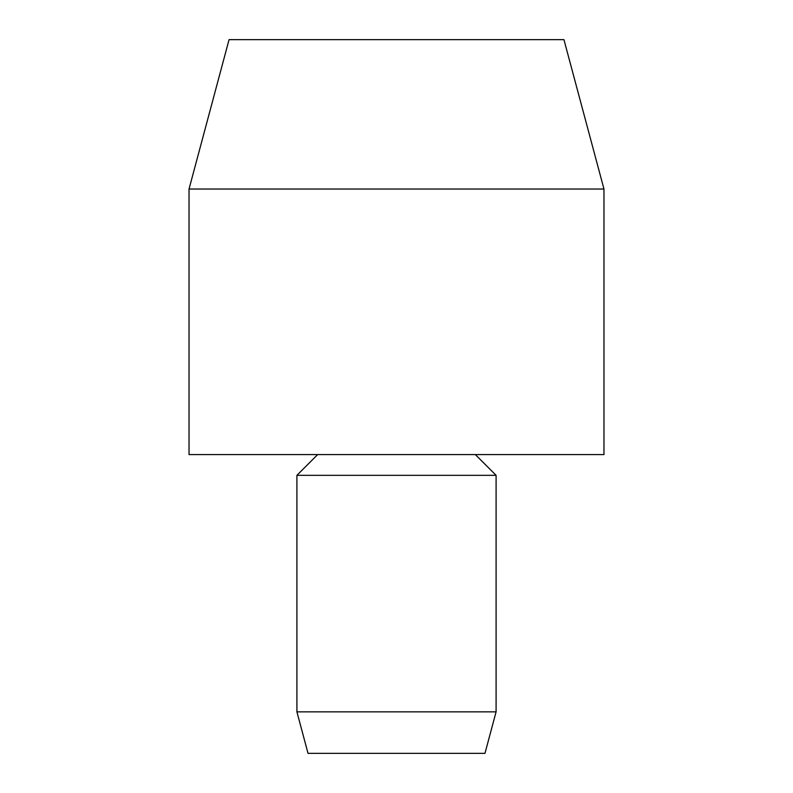 <?xml version="1.0" encoding="UTF-8"?>
<svg xmlns="http://www.w3.org/2000/svg" width="793" height="793" viewBox="0 0 793 793"><rect width="100%" height="100%" fill="white"/><g stroke="black" fill="none" stroke-linecap="round" stroke-linejoin="round"><path stroke-width="1.19" d="M189.031 189.031L603.969 189.031L603.969 454.587L189.031 454.587L189.031 189.031L229.058 39.65L563.942 39.65L603.969 189.031M296.909 475.334L496.091 475.334L496.091 711.856L296.909 711.856L296.909 475.334L317.666 454.587M296.909 711.856L308.031 753.35L484.969 753.35L496.091 711.856M475.334 454.587L496.091 475.334"/></g></svg>

